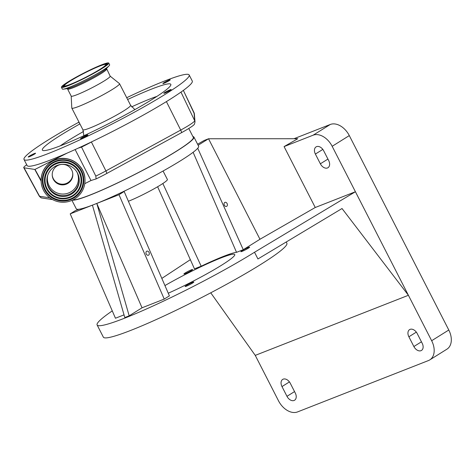 <?xml version="1.0" encoding="UTF-8"?>
<svg xmlns="http://www.w3.org/2000/svg" width="475" height="475" viewBox="0 0 475 475"><rect width="100%" height="100%" fill="white"/><g stroke="black" fill="none" stroke-linecap="round" stroke-linejoin="round"><path stroke-width="0.71" d="M112.272 310.899A103.069 9.518 -27.1 0 0 97.12 324.971L103.354 337.149A103.069 9.518 -27.1 0 0 162.42 316.73A103.069 9.518 -27.1 0 0 260.745 264.444A103.069 9.518 -27.1 0 0 286.864 243.242L286.223 241.995M210.746 292.808L255.253 355.377L278.504 400.811A17.456 11.828 -122 0 0 297.534 411.926L428.456 360.555A17.456 11.828 -122 0 0 429.792 359.884A17.456 11.828 -122 0 0 431.656 340.723L408.405 295.284L342.03 208.525L257.937 258.964L254.511 252.261L355.419 191.74L315.252 207.498L259.967 239.257L208.537 138.759L204.001 140.541L197.594 144.222M97.12 324.971A103.069 9.518 -27.1 0 0 156.186 304.546A103.069 9.518 -27.1 0 0 254.511 252.261M157.623 186.746L194.465 268.844L201.192 266.208A55.533 5.13 152.9 0 1 236.532 252.338L243.259 249.702L259.967 239.257M190.344 259.665L161.833 278.403M191.401 270.536A4.91 0.451 -27.1 0 0 192.648 269.527A4.91 0.451 -27.1 0 0 189.834 270.495A4.91 0.451 -27.1 0 0 185.149 272.988A4.91 0.451 -27.1 0 0 183.908 273.998A4.91 0.451 -27.1 0 0 186.723 273.024A4.91 0.451 -27.1 0 0 191.401 270.536M168.263 293.223A51.538 4.762 -27.1 0 0 221.694 265.139A51.538 4.762 -27.1 0 0 234.751 254.541A51.538 4.762 -27.1 0 0 164.944 285.57M248.383 248.176A4.91 0.451 -27.1 0 0 249.624 247.166A4.91 0.451 -27.1 0 0 246.81 248.14A4.91 0.451 -27.1 0 0 242.131 250.634A4.91 0.451 -27.1 0 0 240.884 251.643A4.91 0.451 -27.1 0 0 243.699 250.669A4.91 0.451 -27.1 0 0 248.383 248.176M192.595 283.047A4.91 0.451 -27.1 0 0 193.842 282.037A4.91 0.451 -27.1 0 0 191.027 283.005A4.91 0.451 -27.1 0 0 186.342 285.499A4.91 0.451 -27.1 0 0 185.102 286.508A4.91 0.451 -27.1 0 0 187.916 285.534A4.91 0.451 -27.1 0 0 192.595 283.047M118.999 194.72L164.243 299.084L169.403 295.86L124.159 191.496L118.999 194.72L96.793 203.437L129.182 315.833L142.037 307.8L96.793 203.437L94.602 204.292A68.715 6.347 -27.1 0 0 120.585 192.898A68.715 6.347 -27.1 0 0 181.201 160.348A68.715 6.347 -27.1 0 0 198.615 146.217L193.942 137.079A68.715 6.347 -27.1 0 0 192.921 136.592M129.182 315.833L124.806 317.549L92.417 205.152L70.211 213.863L115.455 318.232L124.034 314.866M164.243 299.084L142.037 307.8M224.74 202.451A2.179 1.591 68.6 0 0 224.307 205.099A2.179 1.591 68.6 0 0 226.527 206.417A2.179 1.591 68.6 0 0 226.717 206.316A2.179 1.591 68.6 0 0 227.151 203.668A2.179 1.591 68.6 0 0 224.93 202.356A2.179 1.591 68.6 0 0 224.74 202.451M197.731 148.248L243.259 249.702M198.128 145.267L208.537 138.759L297.766 138.73L284.08 146.591L315.252 207.498M71.951 200.373L76.273 208.822A68.715 6.347 -27.1 0 0 78.945 209.237A68.715 6.347 -27.1 0 0 94.602 204.292L92.417 205.152M72.449 200.147A68.715 6.347 -27.1 0 0 114.623 184.371A68.715 6.347 -27.1 0 0 176.528 151.21A68.715 6.347 -27.1 0 0 193.942 137.079M163.062 171.018L167.396 179.485A25.769 2.381 152.9 0 1 167.42 179.568A25.769 2.381 152.9 0 1 153.473 189.115A25.769 2.381 152.9 0 1 128.393 201.263M73.085 199.833A68.026 6.282 -27.1 0 0 114.897 184.163A68.026 6.282 -27.1 0 0 176.088 151.382A68.026 6.282 -27.1 0 0 193.331 137.394L188.771 128.482M81.546 147.096L78.292 148.105A92.762 8.568 -27.1 0 0 92.15 141.592L91.396 142.001A23.964 2.215 152.9 0 1 81.546 147.096L95.813 176.112L96.098 178.927L90.986 180.512L84.776 183.665M96.098 178.927A21.488 1.983 -27.1 0 0 106.738 173.488L181.533 132.662A21.488 1.983 -27.1 0 0 194.417 124.266L195.005 121.921A3.438 3.42 175.5 0 0 194.679 120.721L194.049 112.712A3.438 3.42 -4.5 0 1 194.37 113.911L183.368 90.381M90.986 180.512L75.139 149.542M78.992 122.123A92.762 8.568 -27.1 0 0 27.698 154.28A92.762 8.568 -27.1 0 0 24.011 159.475L27.122 165.567A92.762 8.568 -27.1 0 0 67.153 153.092L34.984 169.415L41.099 180.423M92.15 141.592A92.762 8.568 -27.1 0 0 188.599 86.242A92.762 8.568 -27.1 0 0 192.286 81.053L189.169 74.961A92.762 8.568 -27.1 0 0 126.706 97.707M24.011 159.475A92.762 8.568 -27.1 0 0 96.021 132.103A92.762 8.568 -27.1 0 0 185.482 80.156A92.762 8.568 -27.1 0 0 189.169 74.961M67.153 153.092A92.762 8.568 -27.1 0 0 78.292 148.105M41.117 181.129L34.788 169.438L24.053 167.812A23.964 2.215 152.9 0 1 23.75 167.657A23.964 2.215 152.9 0 1 26.713 164.766M31.843 154.719A4.121 0.38 -27.1 0 0 28.209 157.005A4.121 0.38 -27.1 0 0 31.92 155.533A4.121 0.38 -27.1 0 0 35.554 153.247A4.121 0.38 -27.1 0 0 31.843 154.719M79.278 122.669A4.121 0.38 -27.1 0 0 79.082 122.93A4.121 0.38 -27.1 0 0 79.266 122.948A4.121 0.38 -27.1 0 0 79.402 122.918M168.756 80.91A4.121 0.38 -27.1 0 0 170.234 79.8A4.121 0.38 -27.1 0 0 168.138 80.495A4.121 0.38 -27.1 0 0 164.374 82.442A4.121 0.38 -27.1 0 0 162.895 83.552A4.121 0.38 -27.1 0 0 164.991 82.858A4.121 0.38 -27.1 0 0 168.756 80.91M165.365 92.845A4.121 0.38 -27.1 0 0 169.254 90.903A4.121 0.38 -27.1 0 0 171.16 89.538A4.121 0.38 -27.1 0 0 169.623 89.995A4.121 0.38 -27.1 0 0 165.727 91.936A4.121 0.38 -27.1 0 0 163.822 93.296A4.121 0.38 -27.1 0 0 165.365 92.845M80.75 138.463A4.121 0.38 -27.1 0 0 80.584 138.694A4.121 0.38 -27.1 0 0 83.784 137.477A4.121 0.38 -27.1 0 0 87.762 135.167A4.121 0.38 -27.1 0 0 87.923 134.936A4.121 0.38 -27.1 0 0 84.722 136.153A4.121 0.38 -27.1 0 0 80.75 138.463M79.913 123.916A72.153 6.662 -27.1 0 0 45.226 146.045A72.153 6.662 -27.1 0 0 42.916 150.492A72.153 6.662 -27.1 0 0 101.341 127.33A72.153 6.662 -27.1 0 0 167.948 88.392A72.153 6.662 -27.1 0 0 170.822 85.043A72.153 6.662 -27.1 0 0 127.627 99.501M73.025 199.862A21.957 21.844 -5.4 0 1 41.212 182.483A21.957 21.844 -5.4 0 1 53.111 160.942A21.957 21.844 -5.4 0 1 84.924 178.315A21.957 21.844 -5.4 0 1 73.025 199.862M71.191 96.087L71.796 108.003A26.796 2.476 -27.1 0 0 71.82 108.11A26.796 2.476 -27.1 0 0 92.625 100.201A26.796 2.476 -27.1 0 0 118.471 85.191A26.796 2.476 -27.1 0 0 119.534 83.689A26.796 2.476 -27.1 0 0 119.468 83.612L110.158 76.148M106.566 69.124A21.886 2.019 -27.1 0 1 105.693 70.353A21.886 2.019 -27.1 0 1 84.586 82.608A21.886 2.019 -27.1 0 1 67.598 89.068L71.208 96.122A21.886 2.019 -27.1 0 0 88.202 89.668A21.886 2.019 -27.1 0 0 109.303 77.407A21.886 2.019 -27.1 0 0 110.176 76.184L106.525 68.448M61.412 87.305L62.284 89.009A26.594 2.458 -27.1 0 0 63.347 89.169A26.594 2.458 -27.1 0 0 85.969 79.646A26.594 2.458 -27.1 0 0 108.573 66.268A26.594 2.458 -27.1 0 0 109.131 65.74A26.594 2.458 -27.1 0 0 109.63 64.784L108.757 63.074A26.594 2.458 -27.1 0 0 88.112 70.923A26.594 2.458 -27.1 0 0 62.468 85.815A26.594 2.458 -27.1 0 0 61.412 87.305A26.594 2.458 -27.1 0 0 82.05 79.456A26.594 2.458 -27.1 0 0 107.7 64.564A26.594 2.458 -27.1 0 0 108.757 63.074M63.597 85.286A25.264 2.333 -27.1 0 0 62.652 86.771A25.264 2.333 -27.1 0 0 82.632 79.034A25.264 2.333 -27.1 0 0 106.566 65.099A25.264 2.333 -27.1 0 0 107.593 63.769A25.264 2.333 -27.1 0 0 88.386 70.929A25.264 2.333 -27.1 0 0 63.597 85.286M70.407 194.744A16.18 16.102 -5.4 0 1 46.96 181.937A16.18 16.102 -5.4 0 1 55.729 166.054A16.18 16.102 -5.4 0 1 79.177 178.861A16.18 16.102 -5.4 0 1 70.407 194.744M79.129 178.422A16.18 16.102 -5.4 0 1 47.363 183.724A16.18 16.102 -5.4 0 1 46.924 181.492M77.122 172.401A15.527 15.449 -5.4 0 1 53.36 190.808A15.527 15.449 -5.4 0 1 47.755 175.204M71.701 169.967A10.307 10.254 174.6 0 0 52.256 175.602A10.307 10.254 174.6 0 0 67.195 183.76A10.307 10.254 174.6 0 0 71.701 169.967M52.232 175.263A10.307 10.254 174.6 0 0 65.164 183.837A10.307 10.254 174.6 0 0 72.74 173.31M65.307 84.479A23.251 2.149 -27.1 0 0 64.362 85.702A23.251 2.149 -27.1 0 0 82.038 79.117A23.251 2.149 -27.1 0 0 104.856 65.9A23.251 2.149 -27.1 0 0 105.729 64.535A23.251 2.149 -27.1 0 0 87.335 71.654A23.251 2.149 -27.1 0 0 65.307 84.479M78.945 209.237L75.371 210.639L70.211 213.863M124.159 191.496L120.585 192.898M162.842 183.516L201.192 266.208M236.532 252.338L193.117 152.297M255.253 355.377L408.405 295.284L332.168 146.3A17.456 11.828 -122 0 0 313.132 135.191L284.08 146.591M429.792 359.884L446.928 349.173A17.456 11.828 -122 0 0 448.792 330.012L349.303 135.589A17.456 11.828 -122 0 0 330.267 124.48L293.954 138.73M146.638 251.263A2.179 1.591 68.6 0 0 146.205 253.917A2.179 1.591 68.6 0 0 148.426 255.229A2.179 1.591 68.6 0 0 148.616 255.134A2.179 1.591 68.6 0 0 149.055 252.48A2.179 1.591 68.6 0 0 146.828 251.168A2.179 1.591 68.6 0 0 146.638 251.263M320.364 163.804A6.525 4.423 -122 0 0 327.982 167.711A6.525 4.423 -122 0 0 328.682 160.544L323.695 150.795A6.525 4.423 -122 0 0 316.077 146.894A6.525 4.423 -122 0 0 315.382 154.06L320.364 163.804L327.928 159.078M295.29 393.057L290.302 383.313A6.525 4.423 -122 0 0 282.684 379.406A6.525 4.423 -122 0 0 281.99 386.573L286.971 396.322A6.525 4.423 -122 0 0 294.589 400.223A6.525 4.423 -122 0 0 295.29 393.057M408.886 336.787L413.873 346.53A6.525 4.423 -122 0 0 421.491 350.431A6.525 4.423 -122 0 0 422.186 343.265L417.198 333.521A6.525 4.423 -122 0 0 409.581 329.614A6.525 4.423 -122 0 0 408.886 336.787L416.332 332.132M42.026 198.01C41.42 197.523 41.895 198.924 39.277 196.127A23.115 2.138 -27.1 0 0 39.568 196.276A3.438 3.39 98.6 0 0 42.026 198.01L52.594 199.607A3.438 3.39 -81.4 0 1 50.451 198.289M24.053 167.812L39.568 196.276L49.822 197.832M183.356 90.393L194.049 112.712A23.115 2.138 -27.1 0 0 194.026 112.634M181.533 132.662A3.438 0.95 -118.6 0 0 180.714 130.079A23.115 2.138 -27.1 0 0 194.679 120.721L180.975 92.103M106.738 173.488A3.438 0.95 -118.6 0 0 105.919 170.899L180.714 130.079L166.404 101.603M95.813 176.112A23.115 2.138 -27.1 0 0 105.919 170.899L91.396 142.001M156.952 96.372A64.517 5.961 -27.1 0 0 131.593 106.875M83.576 131.45A64.517 5.961 -27.1 0 0 60.218 145.873M135.678 109.161A57.232 5.284 -27.1 0 0 134.775 109.559M83.891 135.601A57.232 5.284 -27.1 0 0 83.036 136.099M41.2 182.335A21.957 21.844 -5.4 0 1 53.099 160.787A21.957 21.844 -5.4 0 1 84.912 178.161C84.105 163.347 66.096 153.514 53.099 160.787C44.709 165.549 40.743 172.734 41.2 182.335L41.212 182.483M83.873 135.713L82.888 129.728A26.796 2.476 -27.1 0 0 103.692 121.82A26.796 2.476 -27.1 0 0 129.532 106.816A26.796 2.476 -27.1 0 0 130.601 105.313L119.534 83.689M72.479 198.793A20.752 20.651 -5.4 0 1 44.579 189.786A20.752 20.651 -5.4 0 1 53.657 162.005A20.752 20.651 -5.4 0 1 81.563 171.018A20.752 20.651 -5.4 0 1 72.479 198.793M72.248 198.312A20.241 20.146 -5.4 0 1 45.024 189.519A20.241 20.146 -5.4 0 1 53.883 162.42A20.241 20.146 -5.4 0 1 81.106 171.214A20.241 20.146 -5.4 0 1 72.248 198.312M63.347 89.169L67.391 88.611A22.61 2.09 -27.1 0 0 86.628 80.518A22.61 2.09 -27.1 0 0 105.842 69.148A22.61 2.09 -27.1 0 0 106.317 68.697L109.131 65.74M53.93 162.492A20.14 20.039 -5.4 0 1 81.011 171.232A20.14 20.039 -5.4 0 1 72.2 198.194A20.14 20.039 -5.4 0 1 45.119 189.448A20.14 20.039 -5.4 0 1 53.93 162.492M54.619 163.839A18.614 18.525 -5.4 0 1 79.652 171.92A18.614 18.525 -5.4 0 1 71.505 196.84A18.614 18.525 -5.4 0 1 46.473 188.759A18.614 18.525 -5.4 0 1 54.619 163.839M71.464 196.775A18.513 18.418 -5.4 0 1 46.568 188.735A18.513 18.418 -5.4 0 1 54.667 163.958A18.513 18.418 -5.4 0 1 79.562 171.998A18.513 18.418 -5.4 0 1 71.464 196.775M71.238 196.359A18.003 17.913 -5.4 0 1 47.025 188.539A18.003 17.913 -5.4 0 1 54.904 164.439A18.003 17.913 -5.4 0 1 79.111 172.259A18.003 17.913 -5.4 0 1 71.238 196.359M107.439 64.178A25.021 2.31 -27.1 0 0 105.391 64.434M64.475 85.369A25.021 2.31 -27.1 0 0 64.072 85.708A25.021 2.31 -27.1 0 0 63.074 86.883M106.168 65.431A23.495 2.173 -27.1 0 0 106.21 64.944L106.275 65.028M64.446 86.432L64.41 86.331A23.495 2.173 -27.1 0 0 64.832 86.587M313.132 135.191L330.267 124.48M332.168 146.3L349.303 135.589M315.382 154.06L322.822 149.405M431.656 340.723L448.792 330.012M281.99 386.573L289.429 381.924M286.971 396.322L294.536 391.59M413.873 346.53L421.438 341.804M195.005 121.921L194.37 113.911M39.277 196.127L23.75 167.657M134.876 109.612L130.601 105.313M82.888 129.728L71.82 108.11M67.598 89.068L67.07 88.635M64.362 85.702L64.41 86.331M105.729 64.535L106.21 64.944"/></g></svg>
